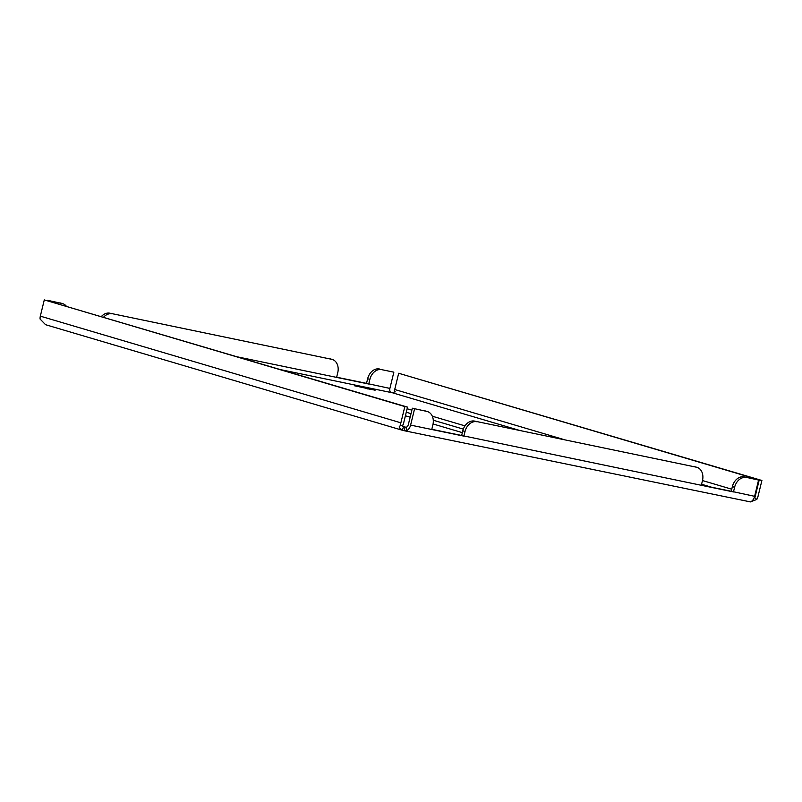 <?xml version="1.0" encoding="UTF-8"?>
<svg xmlns="http://www.w3.org/2000/svg" width="802" height="802" viewBox="0 0 802 802"><rect width="100%" height="100%" fill="white"/><g stroke="black" fill="none" stroke-linecap="round" stroke-linejoin="round"><path stroke-width="1.2" d="M375.105 390.203L354.324 385.742L375.105 390.203M381.632 369.642L393.852 372.168L381.632 369.642A11.95 9.103 106.5 0 0 369.872 379.396L368.75 384.038L336.609 377.391L337.742 372.75A11.95 9.103 106.5 0 0 332.208 359.436A11.95 9.103 106.5 0 0 331.647 359.296L109.824 313.191L331.647 359.296M395.246 391.867L394.143 390.865L395.025 391.486L393.02 392.97L390.444 391.988A3.589 2.316 101.7 0 1 389.892 388.419L393.852 372.168M112.049 313.843A11.95 9.103 106.5 0 0 103.588 317.211M369.872 379.396L367.647 378.734L366.514 383.376L336.66 377.201M367.647 378.734A11.95 9.103 -73.5 0 1 379.406 368.98M329.411 358.634A11.95 9.103 -73.5 0 1 329.973 358.775L332.208 359.436M101.363 316.549A11.95 9.103 -73.5 0 1 109.824 313.191M701.379 485.1L731.244 491.275L732.366 486.634A11.95 9.103 -73.5 0 1 744.126 476.879L758.572 480.067L754.622 496.318A7.168 4.642 101.7 0 1 750.411 501.892L404.318 430.734L406.393 430.694L406.273 427.245A3.589 2.316 -78.3 0 0 408.378 424.448L412.338 408.208L426.784 411.396L412.338 408.208M758.572 480.067L744.126 476.879M431.797 429.301L461.661 435.486L462.794 430.844A11.95 9.103 -73.5 0 1 474.543 421.09L696.367 467.195L474.543 421.09M694.141 466.533A11.95 9.103 -73.5 0 1 694.702 466.674L696.928 467.335A11.95 9.103 106.5 0 0 696.367 467.195M746.351 477.541A11.95 9.103 106.5 0 0 734.602 487.295L732.366 486.634M696.928 467.335A11.95 9.103 106.5 0 1 702.462 480.649L701.329 485.29L733.469 491.937L734.602 487.295M476.769 421.742A11.95 9.103 106.5 0 0 465.02 431.496L462.794 430.844M426.784 411.396A11.95 9.103 106.5 0 1 427.346 411.536A11.95 9.103 106.5 0 1 432.88 424.849L431.757 429.491L463.887 436.138L465.02 431.496M406.273 412.238L411.005 413.642M433.28 420.228L463.315 429.12M401.832 425.341L403.546 426.864L402.243 430.223L45.584 324.71L40.1 319.066A7.168 5.464 -73.5 0 1 40.331 316.148L44.29 299.908L404.84 406.574L400.88 422.814A7.168 5.464 106.5 0 0 400.649 425.722C398.213 426.453 398.895 427.997 402.694 430.343L403.977 430.654L405.05 427.225M462.353 432.639L433.07 423.977M410.143 417.19L405.401 415.787M407.115 408.759L411.857 410.163M432.318 416.218L464.98 425.872M403.005 426.704L406.273 427.245M404.84 406.574L407.516 407.125L403.556 423.366A3.589 2.727 106.5 0 0 403.446 424.829L400.108 425.822M407.516 407.125L44.29 299.908M750.091 502.012L756.797 499.435L754.692 497.521A3.589 2.727 106.5 0 0 755.263 496.167L759.223 479.917L761.9 480.478L398.674 373.261L759.223 479.917M756.797 499.435A7.168 5.464 106.5 0 0 757.94 496.719L761.9 480.478M398.674 373.261L394.714 389.501A3.589 2.727 -73.5 0 1 394.143 390.865M66.315 306.184A11.95 9.103 106.5 0 0 62.626 303.637A11.95 9.103 106.5 0 0 62.065 303.497L47.539 300.63M47.609 300.309L62.065 303.497M59.839 302.845A11.95 9.103 -73.5 0 1 60.401 302.986L62.626 303.637M406.393 430.694A7.168 4.642 -78.3 0 0 410.604 425.11L414.564 408.87M424.559 410.734A11.95 9.103 -73.5 0 1 425.12 410.885L427.346 411.536M461.661 435.486L701.329 485.29M731.244 491.275L754.622 496.318M366.514 383.376L389.892 388.419M367.356 388.358L367.216 388.96M336.609 377.391L238.014 356.98M711.564 487.205L701.58 484.258M519.546 430.403L393.02 392.97M391.747 392.649L281.392 369.812M400.88 422.814L40.331 316.148M755.263 496.167L754.692 495.997M731.745 489.21L702.482 480.548M564.217 439.646L394.714 389.501M431.757 429.491L410.604 425.11M369.221 388.739L369.07 389.371"/></g></svg>
